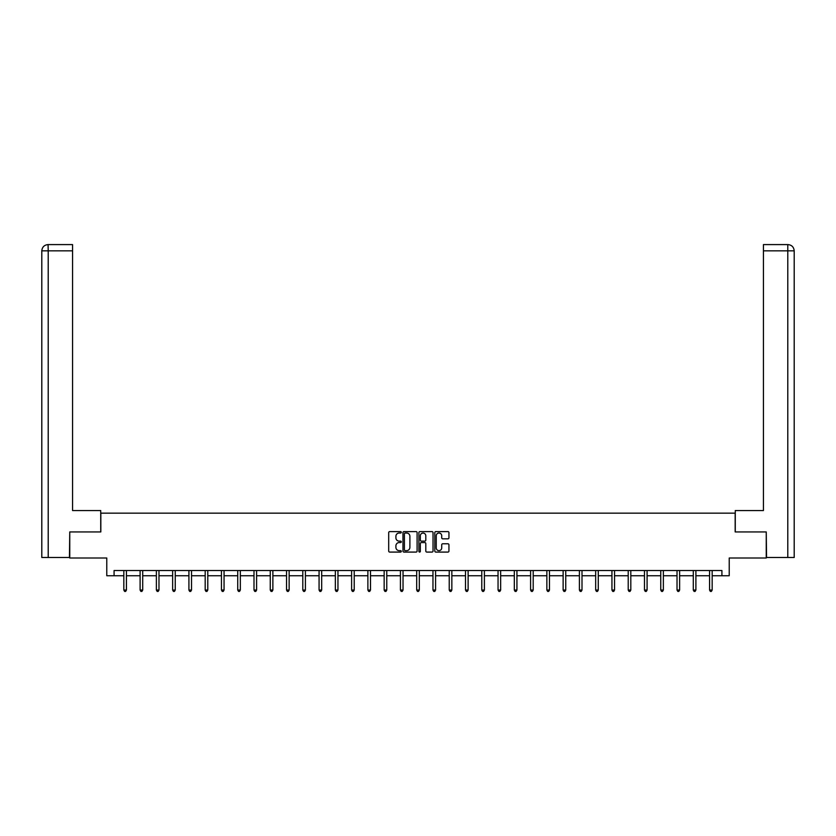 <?xml version="1.0" encoding="UTF-8"?>
<svg xmlns="http://www.w3.org/2000/svg" width="836" height="836" viewBox="0 0 836 836"><rect width="100%" height="100%" fill="white"/><g stroke="black" fill="none" stroke-linecap="round" stroke-linejoin="round"><path stroke-width="1.25" d="M401.311 532.323A0.721 0.721 0 0 0 400.601 531.602L389.722 531.602A1.024 1.024 0 0 0 388.698 532.626L388.698 551.06A1.024 1.024 0 0 0 389.722 552.084L400.601 552.084A0.721 0.721 0 0 0 401.311 551.363A0.721 0.721 0 0 0 400.601 550.642L399.19 550.642A3.271 3.271 0 0 1 395.909 547.371L395.909 545.835A3.271 3.271 0 0 1 399.19 542.564L400.601 542.564A0.721 0.721 0 0 0 401.311 541.843A0.721 0.721 0 0 0 400.601 541.122L399.19 541.122A3.271 3.271 0 0 1 395.909 537.851L395.909 536.315A3.271 3.271 0 0 1 399.19 533.034L400.601 533.034A0.721 0.721 0 0 0 401.311 532.323M447.918 538.823A1.024 1.024 0 0 0 448.942 537.799L448.942 532.626A1.024 1.024 0 0 0 447.918 531.602L435.838 531.602A1.024 1.024 0 0 0 434.814 532.626L434.814 551.06A1.024 1.024 0 0 0 435.838 552.084L447.918 552.084A1.024 1.024 0 0 0 448.942 551.06L448.942 544.811A1.024 1.024 0 0 0 447.918 543.787L442.746 543.787A1.024 1.024 0 0 0 441.721 544.811L441.721 547.904A2.738 2.738 0 0 1 438.984 550.642A2.738 2.738 0 0 1 436.246 547.904L436.246 535.782A2.738 2.738 0 0 1 438.984 533.034A2.738 2.738 0 0 1 441.721 535.782L441.721 537.799A1.024 1.024 0 0 0 442.746 538.823L447.918 538.823M114.083 575.743L114.083 570.528L721.917 570.528L721.917 575.743L729.222 575.743L729.222 558.009L766.246 558.009L766.246 531.936L735.168 531.936L735.168 513.158L100.832 513.158L100.832 531.936L69.754 531.936L69.754 558.009L106.778 558.009L106.778 575.743L123.832 575.743M417.101 532.626A1.024 1.024 0 0 0 416.077 531.602L403.997 531.602A1.024 1.024 0 0 0 402.973 532.626L402.973 551.06A1.024 1.024 0 0 0 403.997 552.084L416.077 552.084A1.024 1.024 0 0 0 417.101 551.06L417.101 532.626M419.923 531.602L432.003 531.602A1.024 1.024 0 0 1 433.027 532.626L433.027 551.06A1.024 1.024 0 0 1 432.003 552.084L426.83 552.084A1.024 1.024 0 0 1 425.806 551.06L425.806 543.578A1.024 1.024 0 0 0 424.782 542.564L421.354 542.564A1.024 1.024 0 0 0 420.33 543.578L420.33 551.363A0.721 0.721 0 0 1 419.609 552.084A0.721 0.721 0 0 1 418.899 551.363L418.899 532.626A1.024 1.024 0 0 1 419.923 531.602M126.435 575.743L140.103 575.743M142.705 575.743L156.374 575.743M158.976 575.743L172.644 575.743M175.246 575.743L188.915 575.743M191.517 575.743L205.186 575.743M207.788 575.743L221.456 575.743M224.058 575.743L237.727 575.743M240.329 575.743L253.998 575.743M256.6 575.743L270.258 575.743M272.87 575.743L286.529 575.743M289.141 575.743L302.799 575.743M305.412 575.743L319.07 575.743M321.682 575.743L335.34 575.743M337.953 575.743L351.611 575.743M354.224 575.743L367.882 575.743M370.494 575.743L384.152 575.743M386.765 575.743L400.423 575.743M403.036 575.743L416.694 575.743M419.306 575.743L432.964 575.743M435.577 575.743L449.235 575.743M451.848 575.743L465.506 575.743M468.118 575.743L481.776 575.743M484.389 575.743L498.047 575.743M500.659 575.743L514.318 575.743M516.93 575.743L530.588 575.743M533.201 575.743L546.859 575.743M549.471 575.743L563.13 575.743M565.742 575.743L579.4 575.743M582.002 575.743L595.671 575.743M598.273 575.743L611.942 575.743M614.544 575.743L628.212 575.743M630.814 575.743L644.483 575.743M647.085 575.743L660.753 575.743M663.356 575.743L677.024 575.743M679.626 575.743L693.295 575.743M695.897 575.743L709.565 575.743M712.167 575.743L721.917 575.743M405.126 533.034A0.721 0.721 0 0 0 404.405 533.755L404.405 549.931A0.721 0.721 0 0 0 405.126 550.642L406.609 550.642A3.271 3.271 0 0 0 409.891 547.371L409.891 536.315A3.271 3.271 0 0 0 406.609 533.034L405.126 533.034M425.806 535.824A2.738 2.738 0 0 0 423.068 533.086A2.738 2.738 0 0 0 420.33 535.824L420.33 540.098A1.024 1.024 0 0 0 421.354 541.122L424.782 541.122A1.024 1.024 0 0 0 425.806 540.098L425.806 535.824M126.57 570.528L126.508 570.674A1.045 1.045 0 0 0 126.435 571.072L126.435 590.049L123.832 590.049L123.832 571.072A1.045 1.045 0 0 0 123.759 570.674L123.697 570.528M126.435 590.049L125.651 591.407L124.616 591.407L123.832 590.049M100.728 531.936L100.728 510.556L72.565 510.556L72.565 250.852L48.216 250.852L48.216 557.487L69.44 557.487L69.754 531.936M48.216 557.487L41.8 557.487L41.8 250.852C42.176 247.048 44.256 244.969 48.049 244.593L72.565 244.593L72.565 250.852M49.627 244.593L72.565 244.593M41.8 250.852L48.216 250.852L48.06 244.593C44.256 244.969 42.166 247.059 41.8 250.852L41.8 494.912M735.272 531.936L735.272 510.556L763.435 510.556L763.435 244.593L787.94 244.593L763.435 244.593M794.2 557.487L794.2 494.912L794.2 557.487L766.56 557.487L766.246 531.936M786.373 244.593L787.784 244.593L787.784 250.852L763.435 250.852M787.784 557.487L787.784 250.852L794.2 250.852L794.2 494.912L794.2 250.852C793.824 247.048 791.744 244.969 787.951 244.593M142.841 570.528L142.778 570.674A1.045 1.045 0 0 0 142.705 571.072L142.705 590.049L140.103 590.049L140.103 571.072A1.045 1.045 0 0 0 140.02 570.674L139.967 570.528M142.705 590.049L141.921 591.407L140.887 591.407L140.103 590.049M159.112 570.528L159.049 570.674A1.045 1.045 0 0 0 158.976 571.072L158.976 590.049L156.374 590.049L156.374 571.072A1.045 1.045 0 0 0 156.29 570.674L156.238 570.528M158.976 590.049L158.192 591.407L157.158 591.407L156.374 590.049M175.382 570.528L175.32 570.674A1.045 1.045 0 0 0 175.246 571.072L175.246 590.049L172.644 590.049L172.644 571.072A1.045 1.045 0 0 0 172.561 570.674L172.509 570.528M175.246 590.049L174.463 591.407L173.428 591.407L172.644 590.049M191.653 570.528L191.59 570.674A1.045 1.045 0 0 0 191.517 571.072L191.517 590.049L188.915 590.049L188.915 571.072A1.045 1.045 0 0 0 188.831 570.674L188.779 570.528M191.517 590.049L190.733 591.407L189.688 591.407L188.915 590.049M207.924 570.528L207.861 570.674A1.045 1.045 0 0 0 207.788 571.072L207.788 590.049L205.186 590.049L205.186 571.072A1.045 1.045 0 0 0 205.102 570.674L205.039 570.528M207.788 590.049L207.004 591.407L205.959 591.407L205.186 590.049M224.194 570.528L224.132 570.674A1.045 1.045 0 0 0 224.058 571.072L224.058 590.049L221.456 590.049L221.456 571.072A1.045 1.045 0 0 0 221.373 570.674L221.31 570.528M224.058 590.049L223.275 591.407L222.23 591.407L221.456 590.049M240.465 570.528L240.402 570.674A1.045 1.045 0 0 0 240.329 571.072L240.329 590.049L237.727 590.049L237.727 571.072A1.045 1.045 0 0 0 237.643 570.674L237.581 570.528M240.329 590.049L239.545 591.407L238.5 591.407L237.727 590.049M256.736 570.528L256.673 570.674A1.045 1.045 0 0 0 256.6 571.072L256.6 590.049L253.998 590.049L253.998 571.072A1.045 1.045 0 0 0 253.914 570.674L253.851 570.528M256.6 590.049L255.816 591.407L254.771 591.407L253.998 590.049M273.006 570.528L272.944 570.674A1.045 1.045 0 0 0 272.87 571.072L272.87 590.049L270.258 590.049L270.258 571.072A1.045 1.045 0 0 0 270.185 570.674L270.122 570.528M272.87 590.049L272.087 591.407L271.042 591.407L270.258 590.049M289.277 570.528L289.214 570.674A1.045 1.045 0 0 0 289.141 571.072L289.141 590.049L286.529 590.049L286.529 571.072A1.045 1.045 0 0 0 286.455 570.674L286.393 570.528M289.141 590.049L288.357 591.407L287.312 591.407L286.529 590.049M305.548 570.528L305.485 570.674A1.045 1.045 0 0 0 305.412 571.072L305.412 590.049L302.799 590.049L302.799 571.072A1.045 1.045 0 0 0 302.726 570.674L302.663 570.528M305.412 590.049L304.628 591.407L303.583 591.407L302.799 590.049M321.818 570.528L321.755 570.674A1.045 1.045 0 0 0 321.682 571.072L321.682 590.049L319.07 590.049L319.07 571.072A1.045 1.045 0 0 0 318.997 570.674L318.934 570.528M321.682 590.049L320.899 591.407L319.854 591.407L319.07 590.049M338.089 570.528L338.026 570.674A1.045 1.045 0 0 0 337.953 571.072L337.953 590.049L335.34 590.049L335.34 571.072A1.045 1.045 0 0 0 335.267 570.674L335.205 570.528M337.953 590.049L337.169 591.407L336.124 591.407L335.34 590.049M354.36 570.528L354.297 570.674A1.045 1.045 0 0 0 354.224 571.072L354.224 590.049L351.611 590.049L351.611 571.072A1.045 1.045 0 0 0 351.538 570.674L351.475 570.528M354.224 590.049L353.44 591.407L352.395 591.407L351.611 590.049M370.63 570.528L370.567 570.674A1.045 1.045 0 0 0 370.494 571.072L370.494 590.049L367.882 590.049L367.882 571.072A1.045 1.045 0 0 0 367.809 570.674L367.746 570.528M370.494 590.049L369.711 591.407L368.666 591.407L367.882 590.049M386.901 570.528L386.838 570.674A1.045 1.045 0 0 0 386.765 571.072L386.765 590.049L384.152 590.049L384.152 571.072A1.045 1.045 0 0 0 384.079 570.674L384.017 570.528M386.765 590.049L385.981 591.407L384.936 591.407L384.152 590.049M403.171 570.528L403.109 570.674A1.045 1.045 0 0 0 403.036 571.072L403.036 590.049L400.423 590.049L400.423 571.072A1.045 1.045 0 0 0 400.35 570.674L400.287 570.528M403.036 590.049L402.252 591.407L401.207 591.407L400.423 590.049M419.442 570.528L419.379 570.674A1.045 1.045 0 0 0 419.306 571.072L419.306 590.049L416.694 590.049L416.694 571.072A1.045 1.045 0 0 0 416.621 570.674L416.558 570.528M419.306 590.049L418.522 591.407L417.477 591.407L416.694 590.049M435.713 570.528L435.65 570.674A1.045 1.045 0 0 0 435.577 571.072L435.577 590.049L432.964 590.049L432.964 571.072A1.045 1.045 0 0 0 432.891 570.674L432.829 570.528M435.577 590.049L434.793 591.407L433.748 591.407L432.964 590.049M451.983 570.528L451.921 570.674A1.045 1.045 0 0 0 451.848 571.072L451.848 590.049L449.235 590.049L449.235 571.072A1.045 1.045 0 0 0 449.162 570.674L449.099 570.528M451.848 590.049L451.064 591.407L450.019 591.407L449.235 590.049M468.254 570.528L468.191 570.674A1.045 1.045 0 0 0 468.118 571.072L468.118 590.049L465.506 590.049L465.506 571.072A1.045 1.045 0 0 0 465.433 570.674L465.37 570.528M468.118 590.049L467.334 591.407L466.289 591.407L465.506 590.049M484.525 570.528L484.462 570.674A1.045 1.045 0 0 0 484.389 571.072L484.389 590.049L481.776 590.049L481.776 571.072A1.045 1.045 0 0 0 481.703 570.674L481.64 570.528M484.389 590.049L483.605 591.407L482.56 591.407L481.776 590.049M500.795 570.528L500.733 570.674A1.045 1.045 0 0 0 500.659 571.072L500.659 590.049L498.047 590.049L498.047 571.072A1.045 1.045 0 0 0 497.974 570.674L497.911 570.528M500.659 590.049L499.876 591.407L498.831 591.407L498.047 590.049M517.066 570.528L517.003 570.674A1.045 1.045 0 0 0 516.93 571.072L516.93 590.049L514.318 590.049L514.318 571.072A1.045 1.045 0 0 0 514.245 570.674L514.182 570.528M516.93 590.049L516.146 591.407L515.101 591.407L514.318 590.049M533.337 570.528L533.274 570.674A1.045 1.045 0 0 0 533.201 571.072L533.201 590.049L530.588 590.049L530.588 571.072A1.045 1.045 0 0 0 530.515 570.674L530.452 570.528M533.201 590.049L532.417 591.407L531.372 591.407L530.588 590.049M549.607 570.528L549.545 570.674A1.045 1.045 0 0 0 549.471 571.072L549.471 590.049L546.859 590.049L546.859 571.072A1.045 1.045 0 0 0 546.786 570.674L546.723 570.528M549.471 590.049L548.688 591.407L547.643 591.407L546.859 590.049M565.878 570.528L565.815 570.674A1.045 1.045 0 0 0 565.742 571.072L565.742 590.049L563.13 590.049L563.13 571.072A1.045 1.045 0 0 0 563.056 570.674L562.994 570.528M565.742 590.049L564.958 591.407L563.913 591.407L563.13 590.049M582.149 570.528L582.086 570.674A1.045 1.045 0 0 0 582.002 571.072L582.002 590.049L579.4 590.049L579.4 571.072A1.045 1.045 0 0 0 579.327 570.674L579.264 570.528M582.002 590.049L581.229 591.407L580.184 591.407L579.4 590.049M598.419 570.528L598.357 570.674A1.045 1.045 0 0 0 598.273 571.072L598.273 590.049L595.671 590.049L595.671 571.072A1.045 1.045 0 0 0 595.598 570.674L595.535 570.528M598.273 590.049L597.5 591.407L596.455 591.407L595.671 590.049M614.69 570.528L614.627 570.674A1.045 1.045 0 0 0 614.544 571.072L614.544 590.049L611.942 590.049L611.942 571.072A1.045 1.045 0 0 0 611.868 570.674L611.806 570.528M614.544 590.049L613.77 591.407L612.725 591.407L611.942 590.049M630.961 570.528L630.898 570.674A1.045 1.045 0 0 0 630.814 571.072L630.814 590.049L628.212 590.049L628.212 571.072A1.045 1.045 0 0 0 628.139 570.674L628.076 570.528M630.814 590.049L630.041 591.407L628.996 591.407L628.212 590.049M647.221 570.528L647.168 570.674A1.045 1.045 0 0 0 647.085 571.072L647.085 590.049L644.483 590.049L644.483 571.072A1.045 1.045 0 0 0 644.41 570.674L644.347 570.528M647.085 590.049L646.312 591.407L645.267 591.407L644.483 590.049M663.491 570.528L663.439 570.674A1.045 1.045 0 0 0 663.356 571.072L663.356 590.049L660.753 590.049L660.753 571.072A1.045 1.045 0 0 0 660.68 570.674L660.618 570.528M663.356 590.049L662.572 591.407L661.537 591.407L660.753 590.049M679.762 570.528L679.71 570.674A1.045 1.045 0 0 0 679.626 571.072L679.626 590.049L677.024 590.049L677.024 571.072A1.045 1.045 0 0 0 676.951 570.674L676.888 570.528M679.626 590.049L678.842 591.407L677.808 591.407L677.024 590.049M696.033 570.528L695.98 570.674A1.045 1.045 0 0 0 695.897 571.072L695.897 590.049L693.295 590.049L693.295 571.072A1.045 1.045 0 0 0 693.222 570.674L693.159 570.528M695.897 590.049L695.113 591.407L694.079 591.407L693.295 590.049M712.303 570.528L712.241 570.674A1.045 1.045 0 0 0 712.167 571.072L712.167 590.049L709.565 590.049L709.565 571.072A1.045 1.045 0 0 0 709.492 570.674L709.43 570.528M712.167 590.049L711.384 591.407L710.349 591.407L709.565 590.049"/></g></svg>
